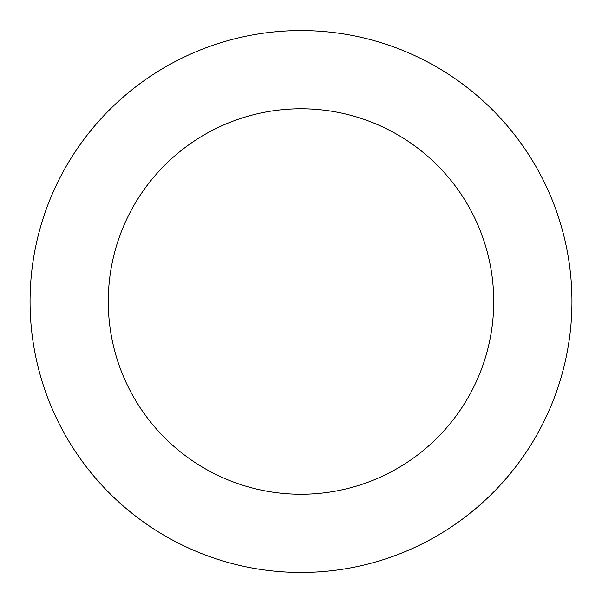 <?xml version="1.0" encoding="UTF-8"?>
<svg xmlns="http://www.w3.org/2000/svg" width="602" height="602" viewBox="0 0 602 602"><rect width="100%" height="100%" fill="white"/><g stroke="black" fill="none" stroke-linecap="round" stroke-linejoin="round"><path stroke-width="0.9" d="M523.115 456.685A270.945 270.945 0 0 0 324.32 31.575A270.945 270.945 0 0 0 55.565 416.291A270.945 270.945 0 0 0 523.115 456.685M458.995 411.888A192.73 192.73 0 0 0 317.593 109.496A192.73 192.73 0 0 0 126.412 383.158A192.73 192.73 0 0 0 458.995 411.888"/></g></svg>
